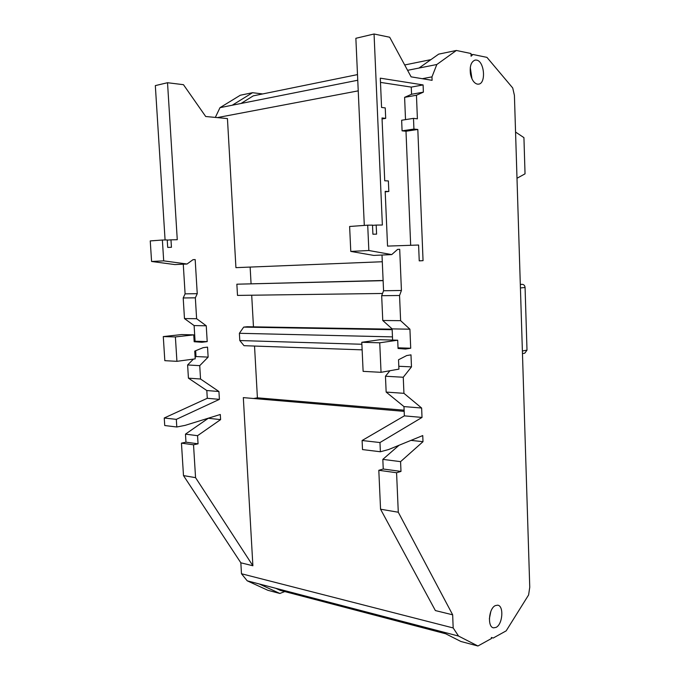 <?xml version="1.0" encoding="UTF-8"?>
<svg xmlns="http://www.w3.org/2000/svg" width="680" height="680" viewBox="0 0 680 680"><rect width="100%" height="100%" fill="white"/><g stroke="black" fill="none" stroke-linecap="round" stroke-linejoin="round"><path stroke-width="1.02" d="M476.544 60.086L475.201 60.053C471.087 61.608 469.523 66.309 470.492 74.162L470.671 75.004C472.056 80.291 474.291 83.334 477.368 84.133L478.541 84.15C486.293 83.64 484.458 61.115 476.544 60.086M471.979 78.871L470.279 67.541M495.337 605.6C488.673 608.421 487.194 627.308 493.612 627.844L496.085 627.376C502.741 624.291 504.058 605.676 497.666 605.174L495.337 605.6M404.175 411.366L243.321 397.622L252.883 565.76L240.839 562.802L241.476 573.75L453.169 627.946L458.55 636.063L477.929 646L491.427 638.529L491.385 637.457L493.195 638.053L506.175 630.861L528.598 594.957L529.754 587.248L514.412 95.353L512.72 87.966L486.948 57.375L472.914 54.468L471.087 56.236L470.993 53.516L456.365 50.473L438.677 54.136L419.007 68.051L407.583 70.32M364.301 225.42L355.861 38.292L374.059 34L389.7 37.239L411.111 76.849L432.098 80.325L431.97 76.865L422.297 78.701M358.232 90.856L217.26 117.606M252.883 565.76L195.559 477.649L193.528 444.796L198.058 443.819L197.557 435.685L220.6 419.611L220.294 414.494L185.164 425.357L176.8 426.998L176.316 419.365L219.402 399.364L218.934 391.519L200.541 379.015L199.733 365.653L208.131 357.119L207.536 347.123L203.124 347.675L194.744 351.101L195.219 358.861L176.928 361.326L175.389 336.931L193.757 334.875L194.174 341.734L201.858 342.261L207.204 341.615L206.252 325.788L196.613 318.699L195.347 297.832L197.243 293.675L195.177 259.582L193.026 259.666L187.034 264.019L163.693 260.865L162.375 240.031L167.229 239.929L167.705 247.401L171.445 247.299L170.977 239.845L177.268 239.708L167.526 82.722L183.464 84.685L205.7 116.501L227.443 118.575L235.926 267.648L382.296 261.74M399.05 445.264L382.823 459.374L383.248 469.013L378.811 470.296L380.553 509.21L435.379 610.572L452.667 614.813L453.169 627.946M254.532 346.06L257.405 397.817L404.124 410.21M250.138 267.078L251.065 283.704M382.525 293.471L237.499 295.409L236.861 284.197L383.112 280.491M236.861 284.197L383.12 280.653M251.702 295.214L253.462 326.833M257.405 397.817L253.649 398.497M392.139 329.179L247.231 326.731L243.686 327.114L239.385 333.293L239.802 340.544L244.018 345.686L362.134 349.851M239.802 340.544L361.879 344.258M239.385 333.293L392.471 336.88M243.686 327.114L392.164 329.698M477.929 646L460.879 641.478L441.329 631.558L259.241 583.967L279.854 593.47L284.758 591.566M458.55 636.063L441.329 631.558M456.365 50.473L436.823 64.507L419.007 68.051M384.727 180.786L388.374 180.931L388.824 191.471L385.186 191.369L387.541 246.1L418.6 245.029L419.237 260.865L423.053 260.661L417.817 129.472L413.925 129.072L413.5 118.362L417.392 118.821L416.457 95.251L423.376 92.148L423.096 84.923L380.307 78.166L381.565 107.448L385.245 107.907L385.696 118.362L382.015 117.955L384.727 180.786M374.059 34L382.364 225.02L376.193 225.08L376.592 234.132L372.903 234.209L372.504 225.123L367.71 225.174L368.849 250.512L391.723 254.592L397.604 249.39L399.704 249.314L401.429 290.479L399.551 295.494L400.613 320.671L409.921 329.188L410.712 348.228L405.518 349.044L398.055 348.475L397.698 340.204L379.738 342.805L381.046 372.317L398.93 369.121L398.531 359.762L406.7 355.563L410.983 354.858L411.476 366.877L403.257 377.247L403.937 393.329L421.634 408.025L422.017 417.435L379.975 442.544L380.383 451.758L388.577 449.548L422.748 435.565L422.994 441.694L400.571 461.644L400.988 471.427L396.576 472.744L398.284 512.236L452.667 614.813M436.823 64.507L431.97 76.865M279.854 593.47L267.844 590.283L247.214 580.822L259.241 583.967M262.659 93.942L252.552 92.701L240.303 95.234L219.997 107.661L215.331 117.419M241.476 573.75L247.214 580.822M357.756 80.24L219.997 107.661M252.552 92.701L232.237 105.222M240.839 562.802L183.489 475.592L181.45 443.139L185.971 442.179L185.47 434.137L208.48 418.149M176.8 426.998L164.73 425.527L164.245 417.996L207.281 398.284L206.814 390.524L188.428 378.156L187.612 364.964L193.452 359.1M195.135 357.416L196.001 356.541L195.653 350.727M176.928 361.326L164.823 360.672L163.285 336.583L181.628 334.56L193.757 334.875M194.148 341.334L195.066 341.224L194.114 325.584L184.475 318.58L183.201 297.968L185.096 293.862L183.269 264.197M187.034 264.019L174.887 264.579L151.581 261.477L150.246 240.916L162.375 240.031M165.078 239.972L155.329 85.603L167.526 82.722M380.383 451.758L362.517 449.582L362.1 440.512L404.362 415.863L403.971 406.589L386.155 392.079L385.458 376.236L389.912 370.736M381.046 372.317L363.12 371.356L361.786 342.286L379.848 339.736L397.698 340.204M392.606 340.068L392.13 328.89L382.763 320.493L381.675 295.698L383.562 290.76L381.999 255.042M391.723 254.592L373.771 255.417L350.778 251.422L349.622 226.482L367.71 225.174M357.501 74.596L253.266 95.863L240.975 103.487M430.933 59.619L404.685 64.974M445.68 633.769L280.313 590.402L275.74 588.277M516.995 178.262L525.037 173.842L523.932 137.632L515.559 132.056M520.302 284.393L522.248 284.35C523.906 284.512 524.841 285.566 525.071 287.495L527 350.132L524.798 353.166L522.461 353.608M195.559 477.649L183.489 475.592M193.528 444.796L181.45 443.139M198.058 443.819L185.971 442.179M197.557 435.685L185.47 434.137M220.6 419.611L208.488 418.293M176.316 419.365L164.245 417.996M219.402 399.364L207.281 398.284M218.934 391.519L206.814 390.524M200.541 379.015L188.428 378.156M199.733 365.653L187.612 364.964M208.131 357.119L196.001 356.541M175.389 336.931L163.285 336.583M207.204 341.615L195.066 341.224M206.252 325.788L194.114 325.584M196.613 318.699L184.475 318.58M195.347 297.832L183.201 297.968M197.243 293.675L185.096 293.862M195.177 259.582L193.001 259.683M163.693 260.865L151.581 261.477M170.977 239.845L167.246 240.117M372.512 225.352L376.193 225.08M350.778 251.422L368.849 250.512M397.579 249.416L399.704 249.314M383.562 290.76L401.429 290.479M381.675 295.698L399.551 295.494M382.763 320.493L400.613 320.671M392.13 328.89L409.921 329.188M398.021 347.82L410.712 348.228M361.786 342.286L379.738 342.805M398.811 366.274L411.476 366.877M385.458 376.236L403.257 377.247M386.155 392.079L403.937 393.329M403.971 406.589L421.634 408.025M404.362 415.863L422.017 417.435M362.1 440.512L379.975 442.544M410.983 440.377L422.994 441.694M382.823 459.374L400.571 461.644M383.248 469.013L400.988 471.427M378.811 470.296L396.576 472.744M380.553 509.21L398.284 512.236M471.036 54.842L472.914 54.468M491.394 637.593L493.195 638.053M489.362 618.851L490.824 611.465M382.067 118.957L385.696 118.362M405.518 119.629L404.608 97.342L411.561 94.265L411.273 87.108L380.486 82.391M411.273 87.108L423.096 84.923M411.561 94.265L423.376 92.148M404.608 97.342L416.457 95.251M410.669 245.301L405.994 131.231L402.084 130.84L401.65 120.241L413.5 118.362M402.084 130.84L413.925 129.072M405.994 131.231L417.817 129.472M419.228 260.814L423.053 260.661M385.203 191.837L388.824 191.471M520.31 284.529L522.248 284.35M525.071 287.495L520.413 287.946M522.385 350.982L527 350.132"/></g></svg>
